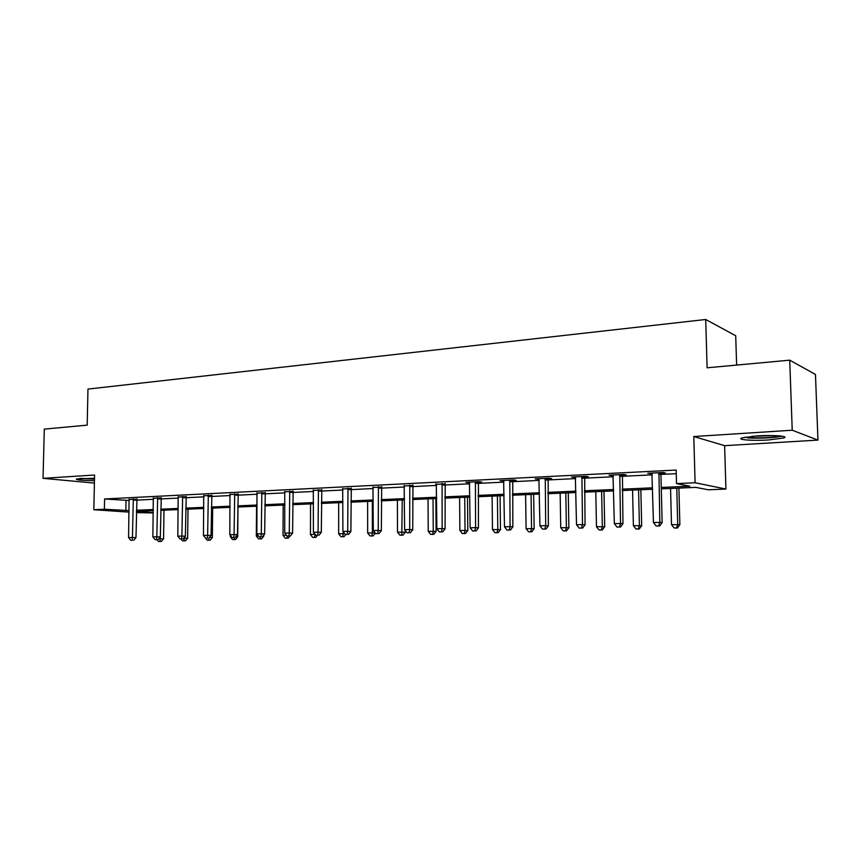 <?xml version="1.0" encoding="UTF-8"?>
<svg xmlns="http://www.w3.org/2000/svg" width="861" height="861" viewBox="0 0 861 861"><rect width="100%" height="100%" fill="white"/><g stroke="black" fill="none" stroke-linecap="round" stroke-linejoin="round"><path stroke-width="1.29" d="M94.506 478.275L76.36 478.985C76.188 479.954 82.215 480.524 94.452 480.696M768.582 439.949L783.618 437.991C789.892 436.15 773.103 434.827 756.765 435.935L742.074 437.872C735.994 439.734 752.579 440.993 768.582 439.949M153.258 512.919L136.425 512.629M736.629 365.075L735.703 335.747L705.708 319.485L87.962 389.086L87.187 425.14L44.288 429.112L43.05 478.339L94.398 483.086M705.708 319.485L707.107 367.808L789.72 360.167L815.464 374.438L817.95 440.1L792.228 430.22L693.805 436.538L695.085 482.752L725.931 489.059L708.269 489.791L695.871 487.369L661.291 488.854M693.805 436.538L724.618 445.664L817.95 440.1M724.618 445.664L725.931 489.059M789.72 360.167L792.228 430.22M661.259 487.444L689.876 486.196L676.509 483.591L676.154 470.063L104.601 498.96L129.258 500.499M136.641 500.133L153.484 499.305M160.932 498.939L178.356 498.088M185.879 497.723L203.917 496.829M211.515 496.463L230.188 495.549M237.851 495.172L257.191 494.225M264.919 493.837L284.959 492.858M292.762 492.481L313.533 491.459M321.411 491.071L342.947 490.017M350.89 489.629L373.222 488.531M381.251 488.133L404.422 487.003M412.527 486.605L436.581 485.421M444.75 485.023L469.729 483.796M477.984 483.398L503.933 482.117M512.263 481.708L539.234 480.395M547.65 479.975L575.686 478.598M584.178 478.189L613.355 476.757M621.922 476.337L652.283 474.841M660.936 474.422L676.251 473.668M661.237 473.173L665.359 472.969L663.078 472.495L647.806 473.249L652.143 473.625M622.212 475.111L626.205 474.917L623.794 474.443L609.028 475.186L613.215 475.563M584.468 476.983L588.321 476.79L585.792 476.337L571.51 477.048L575.568 477.424M547.93 478.791L551.664 478.608L549.027 478.167L535.198 478.856L539.115 479.233M512.543 480.546L516.159 480.363L513.425 479.943L500.026 480.61L503.825 480.976M478.253 482.246L481.762 482.074L478.931 481.665L465.952 482.311L469.622 482.677M445.019 483.893L436.473 484.312M412.785 485.486L404.326 485.905M381.509 487.046L373.136 487.455M351.137 488.542L342.861 488.951M321.659 490.006L313.447 490.404M292.998 491.427L284.873 491.792M265.156 492.804L257.105 493.149M238.077 494.149L230.102 494.472M211.741 495.452L203.831 495.753M186.105 496.722L178.281 497.012M161.158 497.959L153.398 498.228M136.856 499.165L129.172 499.423M129.042 512.123L93.838 509.723L94.57 475.024L43.05 478.339M93.838 509.723L104.385 509.249L129.075 510.595M104.601 498.96L104.385 509.249M676.509 483.591L695.085 482.752M136.436 511.466L153.269 512.639M652.638 489.231L622.223 490.533M613.656 490.899L584.436 492.148M575.944 492.514L547.865 493.719M539.449 494.085L512.435 495.236M504.105 495.602L478.124 496.711M469.858 497.066L444.846 498.142M436.667 498.497L412.58 499.531M404.476 499.875L381.283 500.865M373.243 501.21L350.89 502.167M342.936 502.512L321.379 503.437M313.49 503.782L292.697 504.664M284.894 505.009L264.833 505.87M257.095 506.193L237.733 507.032M230.07 507.355L211.375 508.162M203.777 508.485L185.728 509.26M178.195 509.583L160.759 510.325M153.301 510.648L136.447 511.369M136.458 510.272L153.312 509.54M160.77 509.217L178.216 508.453M185.739 508.13L203.788 507.344M211.386 507.011L230.081 506.203M237.744 505.87L257.105 505.03M264.844 504.686L284.894 503.814M292.708 503.481L313.501 502.576M321.379 502.232L342.936 501.296M350.89 500.951L373.243 499.972M381.272 499.628L404.476 498.616M412.58 498.261L436.656 497.217M444.836 496.862L469.848 495.775M478.103 495.409L504.083 494.279M512.424 493.923L539.427 492.74M547.844 492.374L575.912 491.157M584.415 490.792L613.624 489.522M622.202 489.145L652.606 487.821M126.029 500.65L125.846 510.734M650.13 473.141L650.141 473.722M611.471 475.057L611.482 475.638M574.072 476.929L574.083 477.5M537.867 478.727L537.877 479.286M502.792 480.47L502.802 481.03M468.815 482.171L468.815 482.709M435.86 483.807L435.87 484.345M658.934 472.7L659.838 522.358L653.445 522.541L651.906 473.044M661.452 472.571L660.936 474.562L662.141 522.627L659.838 522.358L658.697 525.942L656.147 526.017L658.697 525.942M659.623 526.049L662.141 522.627M653.445 522.541L656.147 526.017M670.558 488.456L671.494 524.618L679.867 524.693L678.898 488.101M676.585 527.911L674.098 527.976L677.446 528.008L676.585 527.911L677.715 524.446L676.768 488.187M674.098 527.976L671.494 524.618M679.867 524.693L677.446 528.008M780.335 435.967C772.252 437.603 761.996 438.163 749.554 437.679L745.206 437.14M747.639 437.948C760.93 438.507 772.425 437.926 782.143 436.204M751.954 436.301L773.479 435.58M79.707 478.468L94.484 479.146M94.484 478.985L81.095 478.382M619.791 474.648L620.523 523.488L614.345 523.66L612.989 474.981M622.428 474.519L622.955 523.746L620.523 523.488L619.468 527.018L617.003 527.083L619.468 527.018M620.447 527.115L622.955 523.746M614.345 523.66L617.003 527.083M581.928 476.531L582.499 524.575L576.526 524.747L575.342 476.865M584.673 476.391L585.049 524.823L582.499 524.575L581.541 528.041L579.152 528.105L581.541 528.041M582.563 528.137L585.049 524.823M576.526 524.747L579.152 528.105M632.577 490.092L633.384 525.673L641.682 525.748L640.842 489.737M638.356 528.912L635.956 528.977L639.271 529.009L638.356 528.912L639.411 525.501L638.582 489.834M635.956 528.977L633.384 525.673M641.682 525.748L639.271 529.009M595.79 491.663L596.479 526.684L604.702 526.76L603.981 491.319M601.355 529.881L599.019 529.945L602.313 529.967L601.355 529.881L602.323 526.523L601.613 491.416M599.019 529.945L596.479 526.684M604.702 526.76L602.313 529.967M545.271 478.361L545.713 525.63L539.922 525.802L538.911 478.673M548.123 478.221L548.371 525.877L545.713 525.63L544.819 529.041L542.516 529.106L544.819 529.041M545.885 529.138L548.371 525.877M539.922 525.802L542.516 529.106M509.787 480.126L510.089 526.652L504.481 526.814L503.62 480.438M512.736 479.975L512.844 526.889L510.089 526.652L509.281 530.01L507.032 530.075L509.281 530.01M510.379 530.096L512.844 526.889M504.481 526.814L507.032 530.075M475.412 481.837L475.584 527.642L470.149 527.804L469.439 482.138M478.447 481.686L478.436 527.868L475.584 527.642L474.841 530.946L472.667 531L474.841 530.946M475.982 531.033L478.436 527.868M470.149 527.804L472.667 531M560.156 493.192L560.737 527.675L568.884 527.75L568.271 492.847M565.494 530.817L563.234 530.882L566.495 530.903L565.494 530.817L566.387 527.513L565.795 492.955M563.234 530.882L560.737 527.675M568.884 527.75L566.495 530.903M525.608 494.677L526.082 528.632L534.154 528.697L533.648 494.332M530.742 531.732L528.557 531.786L531.786 531.807L530.742 531.732L531.56 528.482L531.076 494.44M528.557 531.786L526.082 528.632M534.154 528.697L531.786 531.807M492.105 496.119L492.481 529.558L500.478 529.623L500.069 495.775M497.045 532.604L494.914 532.668L498.121 532.69L497.045 532.604L497.798 529.407L497.4 495.882M494.914 532.668L492.481 529.558M500.478 529.623L498.121 532.69M442.091 483.495L442.134 528.6L436.871 528.751L436.29 483.785M445.202 483.344L445.083 528.826L442.134 528.6L441.467 531.85L439.358 531.915L441.467 531.85M442.64 531.937L445.083 528.826M436.871 528.751L439.358 531.915M459.591 497.507L459.882 530.462L467.803 530.527L467.491 497.174M464.348 533.465L462.292 533.519L465.457 533.54L464.348 533.465L465.037 530.311L464.736 497.292M462.292 533.519L459.882 530.462M467.803 530.527L465.457 533.54M409.771 485.109L409.707 529.537L404.605 529.676L404.153 485.389M412.968 484.947L412.731 529.752L409.707 529.537L409.104 532.733L407.059 532.787L409.104 532.733M410.31 532.808L412.731 529.752M404.605 529.676L407.059 532.787M428.035 498.863L428.24 531.334L436.086 531.398L435.87 498.53M432.62 534.294L430.618 534.347L433.761 534.369L432.62 534.294L433.244 531.194L433.029 498.648M430.618 534.347L428.24 531.334M436.086 531.398L433.761 534.369M378.42 486.669L378.248 530.441L373.297 530.58L372.964 486.939M381.681 486.519L381.348 530.645L378.248 530.441L377.699 533.583L375.719 533.637L377.699 533.583M378.937 533.669L381.348 530.645M373.297 530.58L375.719 533.637M397.395 500.176L397.513 532.184L405.294 532.238L405.283 530.537M401.807 535.101L399.859 535.155L402.97 535.176L401.807 535.101L402.248 499.972M399.859 535.155L397.513 532.184M405.294 532.238L402.97 535.176M347.984 488.187L347.715 531.312L342.915 531.452L342.689 488.445M351.31 488.058L350.879 531.517L347.715 531.312L347.231 534.412L345.304 534.466L347.231 534.412M348.49 534.487L350.879 531.517M342.915 531.452L345.304 534.466M367.625 501.457L367.658 533.002L372.382 532.873L372.339 501.253M369.982 535.929L373.061 535.951L369.982 535.929L367.658 533.002M371.866 535.886L372.382 532.873L375.256 533.056M375.321 533.131L373.061 535.951M318.441 489.661L318.075 532.163L313.404 532.302L313.296 489.909M321.81 489.543L321.304 532.356L318.075 532.163L317.634 535.219L315.761 535.273L317.634 535.219M318.925 535.294L321.304 532.356M313.404 532.302L315.761 535.273M338.685 502.695L338.653 533.809L343.248 533.68L343.248 531.872M340.945 536.694L344.002 536.715L340.945 536.694L338.653 533.809M342.775 536.64L343.248 533.68L344.744 533.766M345.778 534.498L344.002 536.715M289.726 491.093L289.274 532.991L284.733 533.12L284.733 491.34M293.149 490.996L292.568 533.174L289.274 532.991L288.887 536.005L287.068 536.048L288.887 536.005M290.2 536.069L292.568 533.174M284.733 533.12L287.068 536.048M310.552 503.9L310.444 534.584L314.911 534.197M312.704 537.425L315.739 537.447L312.704 537.425L310.444 534.584M314.491 537.382L315.126 534.477M317.451 535.338L315.739 537.447M261.83 492.481L261.292 533.798L256.879 533.917L256.965 492.718M265.285 492.395L264.628 533.981L261.292 533.798L260.948 536.758L259.183 536.812L260.948 536.758M262.282 536.833L264.628 533.981M256.879 533.917L259.183 536.812M283.183 505.073L283.011 535.338L286.433 535.251M285.249 538.147L288.252 538.168L285.249 538.147L283.011 535.338M287.251 536.059L286.982 538.103M289.953 536.08L288.252 538.168M234.698 493.827L234.084 534.573L229.801 534.703L229.973 494.063M238.206 493.762L237.475 534.756L234.084 534.573L233.794 537.501L232.072 537.544L233.794 537.501M235.15 537.565L237.475 534.756M229.801 534.703L232.072 537.544M262.896 536.08L263.757 536.123L263.757 535.036M256.556 506.225L256.32 536.08L258.548 536.016M258.526 538.846L261.507 538.868L258.526 538.846L256.32 536.08M260.442 536.877L260.226 538.803M263.757 536.123L261.507 538.868M208.319 495.14L207.63 535.338L203.454 535.456L203.723 495.376M211.86 495.086L211.063 535.51L207.63 535.338L207.372 538.222L205.704 538.265L207.372 538.222M208.749 538.286L211.063 535.51M203.454 535.456L205.704 538.265M235.828 536.747L237.701 536.844L237.98 507.021M230.35 535.391L230.339 536.79L231.448 536.769M232.524 539.524L235.473 539.546L232.524 539.524L230.339 536.79M234.364 537.587L234.17 539.481M237.701 536.844L235.473 539.546M182.64 496.42L181.886 536.069L177.818 536.188L178.173 496.646M186.224 496.377L185.363 536.242L181.886 536.069L181.671 538.921L180.046 538.964L181.671 538.921M183.059 538.975L185.363 536.242M177.818 536.188L180.046 538.964M209.481 537.404L212.344 537.544L212.678 508.098M207.2 540.191L210.116 540.202L207.2 540.191L205.036 537.49M208.997 537.985L208.803 540.148M212.344 537.544L210.116 540.202M157.649 497.669L156.831 536.79L152.871 536.909L153.301 497.884M161.265 497.626L160.34 536.952L156.831 536.79L156.648 539.599L155.077 539.643L156.648 539.599M158.058 539.653L160.34 536.952M152.871 536.909L155.077 539.643M183.823 538.082L187.633 538.222L188.021 509.163M184.093 540.794L182.532 540.837L185.427 540.848L184.093 540.794L184.308 537.49M182.532 540.837L181.068 539.008M187.633 538.222L185.427 540.848M133.326 498.874L132.433 537.49L128.58 537.608L129.075 499.089M136.964 498.853L135.984 537.651L132.433 537.49L132.293 540.256L130.754 540.299L132.293 540.256M133.713 540.321L135.984 537.651M128.58 537.608L130.754 540.299M158.811 538.771L163.558 538.878L163.999 510.186M160.017 541.418L158.499 541.461L161.373 541.483L160.017 541.418L160.221 537.103M158.499 541.461L157.068 539.686M163.558 538.878L161.373 541.483M658.794 473.087L661.097 473.572M658.633 474.088L660.936 474.562M619.651 475.035L622.072 475.498M619.49 476.015L621.922 476.477M581.788 476.919L584.328 477.36M581.638 477.877L584.178 478.318M545.142 478.738L547.8 479.168M544.991 479.685L547.65 480.115M509.658 480.492L512.413 480.912M509.508 481.428L512.263 481.848M475.283 482.203L478.135 482.612M475.143 483.118L477.984 483.527M441.962 483.86L444.9 484.248M441.822 484.765L444.75 485.152M409.653 485.464L412.667 485.841M409.513 486.347L412.527 486.734M378.302 487.014L381.391 487.391M378.162 487.896L381.251 488.262M347.876 488.531L351.03 488.887M347.736 489.392L350.89 489.748M318.322 489.995L321.54 490.339M318.193 490.845L321.411 491.19M289.619 491.416L292.891 491.76M289.49 492.255L292.762 492.6M261.722 492.804L265.048 493.138M261.593 493.633L264.919 493.956M234.601 494.149L237.97 494.472M234.461 494.967L237.84 495.279M208.211 495.462L211.634 495.775M208.082 496.27L211.505 496.571M182.543 496.732L186.008 497.034M182.414 497.529L185.879 497.83M157.552 497.981L161.061 498.271M157.434 498.756L160.932 499.046M133.229 499.186L136.759 499.466M133.1 499.961L136.641 500.241"/></g></svg>
